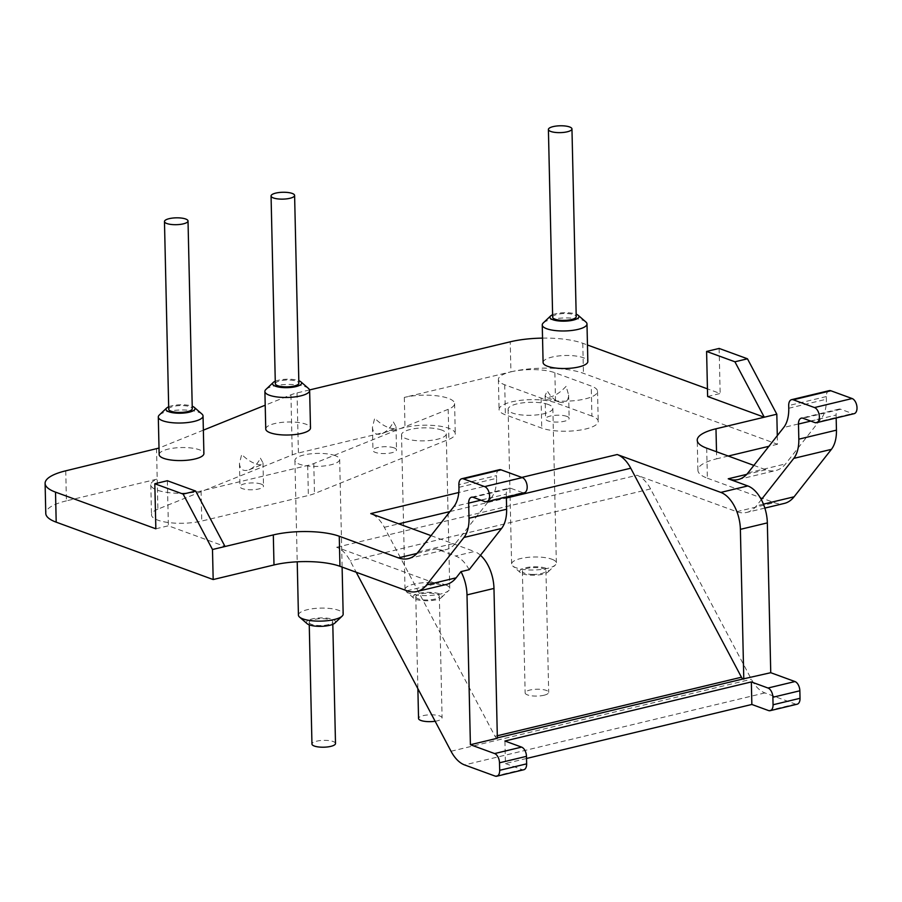 <?xml version="1.0" encoding="UTF-8"?>
<svg xmlns="http://www.w3.org/2000/svg" width="902" height="902" viewBox="0 0 902 902"><rect width="100%" height="100%" fill="white"/><g stroke="black" fill="none" stroke-linecap="round" stroke-linejoin="round"><path stroke-width="0.68" stroke-dasharray="4.51 3.38" d="M260.441 458.193L263.001 462.918L260.723 464.902C254.499 464.305 248.163 460.821 241.691 454.439L239.458 463.459C240.022 469.581 243.247 471.701 249.099 469.807C253.744 467.721 257.521 463.853 260.441 458.193M168.73 409.271A11.771 3.428 178.7 0 1 180.423 405.573A11.771 3.428 178.7 0 1 192.273 408.73M335.499 743.507A11.771 3.428 -1.3 0 0 323.649 740.35A11.771 3.428 -1.3 0 0 311.957 744.049M309.307 622.831A11.771 3.428 -1.3 0 0 313.851 624.996A11.771 3.428 -1.3 0 0 326.242 625.075A11.771 3.428 -1.3 0 0 332.748 621.85A11.771 3.428 -1.3 0 0 320.898 618.693A11.771 3.428 -1.3 0 0 309.194 622.391A11.771 3.428 -1.3 0 0 309.307 622.831M393.43 421.978L395.989 426.714L394.85 428.45L393.712 428.687C387.488 428.1 381.151 424.617 374.691 418.224L372.447 427.244C373.022 433.377 376.235 435.497 382.087 433.603C386.732 431.517 390.521 427.649 393.43 421.978M275.324 383.711A11.771 3.428 178.7 0 1 287.016 380.024A11.771 3.428 178.7 0 1 298.866 383.181M435.136 721.25A11.771 3.428 -1.3 0 0 442.093 717.958A11.771 3.428 -1.3 0 0 430.243 714.801A11.771 3.428 -1.3 0 0 418.551 718.488M415.901 597.271A11.771 3.428 -1.3 0 0 420.445 599.435A11.771 3.428 -1.3 0 0 432.825 599.514A11.771 3.428 -1.3 0 0 439.342 596.301A11.771 3.428 -1.3 0 0 427.492 593.144A11.771 3.428 -1.3 0 0 415.788 596.831A11.771 3.428 -1.3 0 0 415.901 597.271M566.106 386.338C558.958 393.903 552.374 397.568 546.353 397.342L545.09 395.572L547.3 390.848C550.378 396.339 554.268 400.037 558.969 401.954C565.092 403.701 568.305 401.39 568.632 395.042L566.106 386.338M552.667 317.211A11.771 3.428 178.7 0 1 564.37 313.524A11.771 3.428 178.7 0 1 576.22 316.681M543.996 695.25A11.771 3.428 -1.3 0 0 548.687 692.398A11.771 3.428 -1.3 0 0 536.837 689.241A11.771 3.428 -1.3 0 0 525.144 692.928A11.771 3.428 -1.3 0 0 531.695 695.837A11.771 3.428 -1.3 0 0 543.996 695.25M532.518 574.427A11.771 3.428 -1.3 0 0 541.234 573.593A11.771 3.428 -1.3 0 0 545.935 570.74A11.771 3.428 -1.3 0 0 534.074 567.583A11.771 3.428 -1.3 0 0 522.382 571.27A11.771 3.428 -1.3 0 0 532.518 574.427M497.363 738.253L496.72 738.016A3.924 2.244 76.5 0 1 495.029 736.303L384.32 527.298A31.401 17.916 -103.5 0 0 370.767 513.61M526.52 758.481L505.436 763.543L504.917 741.016M764.851 508.085L746.687 512.437A47.107 26.868 -103.5 0 1 736.731 511.693L637.015 475.253A31.401 17.916 76.5 0 1 650.567 488.929L751.366 679.24A31.401 17.916 -103.5 0 0 764.919 692.916L795.474 704.09A7.847 4.476 -103.5 0 0 797.131 704.214M505.436 763.543L522.089 769.631A7.847 4.476 -103.5 0 0 523.758 769.756M469.141 569.681A31.401 17.916 -103.5 0 0 455.589 556.004L436.038 548.856L416.916 553.433M418.145 552.001L455.769 542.981A47.107 26.868 76.5 0 1 445.994 549.6A47.107 26.868 76.5 0 1 436.038 548.856M455.769 542.981L491.522 497.532L453.898 506.552M458.949 487.328L496.574 478.308A31.401 17.916 76.5 0 1 491.522 497.532M496.574 478.308L496.506 475.625L458.881 484.645M499.404 469.716A7.847 4.476 -103.5 0 0 496.506 475.625M485.028 501.647L522.641 492.627A7.847 4.476 -103.5 0 0 524.299 492.751M522.641 492.627L510.836 488.32L473.223 497.34M480.969 500.17L506.293 494.104A7.847 4.476 76.5 0 1 509.179 488.185A7.847 4.476 76.5 0 1 510.836 488.32M506.293 494.104L506.36 497.058M406.915 590.776L436.388 583.707L336.672 547.255A31.401 17.916 76.5 0 1 350.224 560.943L356.211 572.24M65.745 470.821L66.421 500.858L157.207 479.097A31.401 9.133 -1.3 0 0 150.814 484.814A31.401 9.133 -1.3 0 0 168.291 492.571A31.401 9.133 -1.3 0 0 201.09 491.004L307.683 465.443A31.401 9.133 -1.3 0 0 313.795 463.549L448.193 409.316A31.401 9.133 -1.3 0 0 454.597 403.6A31.401 9.133 -1.3 0 0 437.12 395.843A31.401 9.133 -1.3 0 0 404.322 397.41L510.915 371.849A31.401 9.133 -1.3 0 0 498.4 379.471A31.401 9.133 -1.3 0 0 504.714 384.771L541.065 398.053A31.401 9.133 -1.3 0 0 576.198 400.488A31.401 9.133 -1.3 0 0 597.541 391.333A31.401 9.133 -1.3 0 0 591.227 386.033L554.877 372.74A31.401 9.133 -1.3 0 0 510.915 371.849L510.228 341.813M777.298 435.632L777.49 444.246L583.447 373.327A51.82 15.063 -1.3 0 0 510.915 371.849M777.49 444.246L768.899 446.298M728.264 456.04L716.673 458.825L716.515 451.744M706.694 448.159L707.382 478.195A47.107 13.688 178.7 0 1 697.911 470.246A47.107 13.688 178.7 0 1 716.673 458.825M707.382 478.195L774.356 502.673A47.107 26.868 -103.5 0 0 784.312 503.417M66.421 500.858A51.82 15.063 -1.3 0 0 45.776 513.418M436.388 583.707A47.107 26.868 -103.5 0 0 446.343 584.451M155.843 528.798L168.381 525.787L225.038 546.499M431.021 535.63L474.396 551.494L455.589 556.004M829.209 390.645A7.847 4.476 -103.5 0 0 826.322 396.553L826.379 399.236A31.401 17.916 76.5 0 1 821.327 418.46L785.574 463.899A47.107 26.868 76.5 0 1 775.81 470.528A47.107 26.868 76.5 0 1 765.843 469.773L753.869 465.398M707.619 396.497L720.157 393.498L707.439 388.852M542.542 338.115A51.82 15.063 178.7 0 1 582.771 343.279L587.461 344.992M309.555 389.935L297.04 392.934A31.401 9.133 -1.3 0 0 290.929 394.828L265.211 405.201M203.367 430.153L159.011 448.057M543.094 362.514A22.37 6.506 178.7 0 1 565.317 355.501A22.37 6.506 178.7 0 1 587.833 361.499M265.752 429.014A22.37 6.506 178.7 0 1 287.975 422.001A22.37 6.506 178.7 0 1 310.491 427.999M159.158 454.563A22.37 6.506 178.7 0 1 181.381 447.561A22.37 6.506 178.7 0 1 203.897 453.548M480.473 555.271A31.401 17.916 -103.5 0 0 474.396 551.494M157.895 509.134A31.401 9.133 -1.3 0 0 151.491 514.85A31.401 9.133 -1.3 0 0 168.967 522.608A31.401 9.133 -1.3 0 0 201.777 521.04L308.371 495.48A31.401 9.133 -1.3 0 0 314.482 493.586L448.88 439.353A31.401 9.133 -1.3 0 0 455.273 433.637A31.401 9.133 -1.3 0 0 437.808 425.879A31.401 9.133 -1.3 0 0 404.998 427.447L298.404 453.007A31.401 9.133 -1.3 0 0 292.293 454.901L157.895 509.134L156.531 449.049M566.794 416.374A11.771 3.428 -1.3 0 0 553.614 415.461A11.771 3.428 -1.3 0 0 545.609 418.9A11.771 3.428 -1.3 0 0 557.47 422.057A11.771 3.428 -1.3 0 0 569.162 418.359A11.771 3.428 -1.3 0 0 566.794 416.374M394.151 447.888A11.771 3.428 -1.3 0 0 380.971 446.975A11.771 3.428 -1.3 0 0 372.966 450.414A11.771 3.428 -1.3 0 0 384.816 453.571A11.771 3.428 -1.3 0 0 396.519 449.873A11.771 3.428 -1.3 0 0 394.151 447.888M261.152 484.092A11.771 3.428 -1.3 0 0 247.982 483.19A11.771 3.428 -1.3 0 0 239.977 486.618A11.771 3.428 -1.3 0 0 251.827 489.775A11.771 3.428 -1.3 0 0 263.519 486.088A11.771 3.428 -1.3 0 0 261.152 484.092M746.687 512.437A47.107 26.868 -103.5 0 0 756.462 505.819L761.333 499.618M836.165 417.976L836.109 415.021A7.847 4.476 76.5 0 1 838.995 409.113A7.847 4.476 76.5 0 1 840.653 409.237L852.458 413.556A7.847 4.476 -103.5 0 0 854.115 413.68M719.131 348.431L720.157 393.498M168.674 406.802A14.522 4.217 178.7 0 1 192.216 406.261M201.947 414.052A22.37 6.506 -1.3 0 0 180.524 410.004A22.37 6.506 -1.3 0 0 159.316 415.021M275.268 381.242A14.522 4.217 178.7 0 1 298.81 380.7M308.529 388.491A22.37 6.506 -1.3 0 0 287.118 384.455A22.37 6.506 -1.3 0 0 265.91 389.461M552.61 314.742A14.522 4.217 178.7 0 1 576.164 314.212M585.883 321.991A22.37 6.506 -1.3 0 0 564.472 317.955A22.37 6.506 -1.3 0 0 543.252 322.961M545.755 568.226A14.522 4.217 -1.3 0 0 527.444 567.403A14.522 4.217 -1.3 0 0 520.353 572.601A14.522 4.217 -1.3 0 0 534.255 575.228A14.522 4.217 -1.3 0 0 548.021 571.969A14.522 4.217 -1.3 0 0 545.755 568.226M551.855 559.217A22.37 6.506 178.7 0 1 556.354 562.983A22.37 6.506 178.7 0 1 555.339 564.99A22.37 6.506 178.7 0 1 534.131 569.996A22.37 6.506 178.7 0 1 512.719 565.96A22.37 6.506 178.7 0 1 511.614 564.009A22.37 6.506 178.7 0 1 526.824 557.481A22.37 6.506 178.7 0 1 551.855 559.217M548.348 404.513A22.37 6.506 -1.3 0 0 523.318 402.777A22.37 6.506 -1.3 0 0 508.108 409.305A22.37 6.506 -1.3 0 0 530.624 415.303A22.37 6.506 -1.3 0 0 552.847 408.29A22.37 6.506 -1.3 0 0 548.348 404.513M334.834 623.09A14.522 4.217 -1.3 0 0 332.567 619.336A14.522 4.217 -1.3 0 0 314.257 618.513A14.522 4.217 -1.3 0 0 307.165 623.722M298.427 615.119A22.37 6.506 178.7 0 1 313.637 608.602A22.37 6.506 178.7 0 1 338.667 610.327A22.37 6.506 178.7 0 1 343.166 614.104M335.161 455.623A22.37 6.506 -1.3 0 0 310.13 453.898A22.37 6.506 -1.3 0 0 294.92 460.415A22.37 6.506 -1.3 0 0 317.436 466.413A22.37 6.506 -1.3 0 0 339.659 459.4A22.37 6.506 -1.3 0 0 335.161 455.623M439.161 593.787A14.522 4.217 -1.3 0 0 420.851 592.952A14.522 4.217 -1.3 0 0 413.759 598.161A14.522 4.217 -1.3 0 0 427.661 600.788A14.522 4.217 -1.3 0 0 441.428 597.53A14.522 4.217 -1.3 0 0 439.161 593.787M445.261 584.767A22.37 6.506 178.7 0 1 449.76 588.544A22.37 6.506 178.7 0 1 448.745 590.551A22.37 6.506 178.7 0 1 427.537 595.557A22.37 6.506 178.7 0 1 406.125 591.509A22.37 6.506 178.7 0 1 405.021 589.558A22.37 6.506 178.7 0 1 420.231 583.042A22.37 6.506 178.7 0 1 445.261 584.767M441.755 430.074A22.37 6.506 -1.3 0 0 416.724 428.337A22.37 6.506 -1.3 0 0 401.514 434.865A22.37 6.506 -1.3 0 0 424.03 440.852A22.37 6.506 -1.3 0 0 446.253 433.851A22.37 6.506 -1.3 0 0 441.755 430.074M591.915 416.07L555.553 402.777A31.401 9.133 -1.3 0 0 520.42 400.353A31.401 9.133 -1.3 0 0 499.077 409.508A31.401 9.133 -1.3 0 0 505.391 414.807L541.752 428.1A31.401 9.133 -1.3 0 0 576.885 430.525A31.401 9.133 -1.3 0 0 598.229 421.369A31.401 9.133 -1.3 0 0 591.915 416.07L591.227 386.033M167.355 480.732L168.381 525.787M496.72 738.016L497.363 737.87M768.515 710.551L795.474 704.09M495.13 776.092L522.089 769.631M764.919 692.916L464.575 764.93M451.023 751.253L751.366 679.24M650.567 488.929L350.224 560.943M336.672 547.255L637.015 475.253M736.731 511.693L774.356 502.673M521.762 477.417L458.768 492.515M765.843 469.773L746.721 474.362M384.32 527.298L398.74 523.837M449.963 511.558L506.383 498.028M497.306 735.761L495.029 736.303M747.961 472.919L785.574 463.899M821.327 418.46L783.714 427.48M763.442 504.15L756.462 505.819M788.765 408.256L826.379 399.236M826.322 396.553L788.698 405.573M810.785 421.087L836.109 415.021M840.653 409.237L803.028 418.257M814.833 422.576L852.458 413.556M582.771 343.279L583.447 373.327M297.04 392.934L298.404 453.007M404.322 397.41L404.998 427.447M307.683 465.443L308.371 495.48M201.09 491.004L201.777 521.04M313.795 463.549L314.482 493.586M448.193 409.316L448.88 439.353M292.293 454.901L290.929 394.828M554.877 372.74L555.553 402.777M504.714 384.771L505.391 414.807M541.065 398.053L541.752 428.1M249.099 469.807L261.851 464.665M309.194 622.391L309.251 624.861M332.748 621.85L332.804 624.319M382.087 433.603L394.85 428.45M415.788 596.831L417.874 688.666M439.342 596.301L442.093 717.958M558.969 401.954L546.353 397.342M522.382 571.27L525.144 692.928M545.935 570.74L548.687 692.398M545.09 395.572L545.609 418.9M568.632 395.042L569.162 418.359M372.447 427.244L372.966 450.414M395.989 426.714L396.519 449.873M239.458 463.459L239.977 486.618M263.001 462.918L263.519 486.088M738.186 479.548L775.81 470.528M408.369 558.62L445.994 549.6M697.911 470.246L697.223 440.21M838.995 409.113L801.371 418.133M471.566 497.216L509.179 488.185M548.021 571.969L555.339 564.99M520.353 572.601L512.719 565.96M508.108 409.305L511.614 564.009M552.847 408.29L556.354 562.983M294.92 460.415L297.22 561.799M339.659 459.4L342.106 567.087M441.428 597.53L448.745 590.551M413.759 598.161L406.125 591.509M401.514 434.865L405.021 589.558M446.253 433.851L449.76 588.544M454.597 403.6L455.273 433.637M150.814 484.814L151.491 514.85M498.4 379.471L499.077 409.508M597.541 391.333L598.229 421.369"/><path stroke-width="1.35" d="M169.125 224.136A11.771 3.428 178.7 0 1 164.468 221.52A11.771 3.428 178.7 0 1 176.161 217.833A11.771 3.428 178.7 0 1 188.022 220.99A11.771 3.428 178.7 0 1 181.505 224.215A11.771 3.428 178.7 0 1 169.125 224.136M188.022 220.99L192.273 408.73A11.771 3.428 178.7 0 1 185.767 411.955A11.771 3.428 178.7 0 1 173.376 411.876A11.771 3.428 178.7 0 1 168.843 409.7A11.771 3.428 178.7 0 1 168.73 409.271L164.468 221.52M309.251 624.861L311.957 744.049A11.771 3.428 -1.3 0 0 316.602 746.653A11.771 3.428 -1.3 0 0 328.993 746.732A11.771 3.428 -1.3 0 0 335.499 743.507L332.804 624.319M275.719 198.575A11.771 3.428 178.7 0 1 271.062 195.971A11.771 3.428 178.7 0 1 282.754 192.273A11.771 3.428 178.7 0 1 294.604 195.43A11.771 3.428 178.7 0 1 288.099 198.654A11.771 3.428 178.7 0 1 275.719 198.575M294.604 195.43L298.866 383.181A11.771 3.428 178.7 0 1 292.361 386.394A11.771 3.428 178.7 0 1 279.97 386.315A11.771 3.428 178.7 0 1 275.437 384.151A11.771 3.428 178.7 0 1 275.324 383.711L271.062 195.971M417.874 688.666L418.551 718.488A11.771 3.428 -1.3 0 0 423.196 721.093A11.771 3.428 -1.3 0 0 435.136 721.25M567.268 131.793A11.771 3.428 178.7 0 1 554.967 132.38A11.771 3.428 178.7 0 1 548.405 129.471A11.771 3.428 178.7 0 1 560.108 125.784A11.771 3.428 178.7 0 1 571.958 128.93A11.771 3.428 178.7 0 1 567.268 131.793M571.958 128.93L576.22 316.681A11.771 3.428 178.7 0 1 571.53 319.533A11.771 3.428 178.7 0 1 562.803 320.368A11.771 3.428 178.7 0 1 552.667 317.211L548.405 129.471M356.211 572.24L451.023 751.253A31.401 17.916 -103.5 0 0 464.575 764.93L495.13 776.092A7.847 4.476 -103.5 0 0 496.788 776.216L523.758 769.756A7.847 4.476 -103.5 0 0 526.644 763.847L526.475 756.338A7.847 4.476 -103.5 0 0 521.582 747.104L504.917 741.016L751.343 681.935L767.997 688.023A7.847 4.476 76.5 0 1 772.89 697.257L773.059 704.766A7.847 4.476 76.5 0 1 770.173 710.675L797.131 704.214A7.847 4.476 -103.5 0 0 800.029 698.306L799.848 690.785A7.847 4.476 -103.5 0 0 794.966 681.551L770.748 672.7L767.343 522.889A31.401 17.916 -103.5 0 0 761.333 499.618A31.401 17.916 76.5 0 0 747.781 485.941L728.23 478.793A47.107 26.868 -103.5 0 0 738.186 479.548A47.107 26.868 -103.5 0 0 747.961 472.919L783.714 427.48A31.401 17.916 -103.5 0 0 788.765 408.256L788.698 405.573A7.847 4.476 76.5 0 1 791.595 399.665A7.847 4.476 76.5 0 1 793.253 399.789L814.495 407.557A7.847 4.476 76.5 0 1 819.275 415.405A7.847 4.476 76.5 0 1 816.49 422.7A7.847 4.476 76.5 0 1 814.833 422.576L803.028 418.257A7.847 4.476 -103.5 0 0 801.371 418.133A7.847 4.476 -103.5 0 0 798.484 424.041L798.822 439.173A31.401 17.916 76.5 0 1 793.771 458.385L761.333 499.618M747.781 485.941L720.822 492.413L617.193 454.529A31.401 17.916 76.5 0 1 630.746 468.217L741.444 677.222A3.924 2.244 -103.5 0 0 743.147 678.935L770.748 672.7M496.788 776.216A7.847 4.476 -103.5 0 0 499.685 770.308L499.505 762.799A7.847 4.476 -103.5 0 0 494.623 753.565L470.404 744.714L497.363 738.253L493.969 588.431A31.401 17.916 -103.5 0 0 480.473 555.271M526.52 758.481L751.851 704.462L751.343 681.935M770.173 710.675A7.847 4.476 76.5 0 1 768.515 710.551L751.851 704.462M501.58 528.448A31.401 17.916 -103.5 0 0 506.631 509.224L469.017 518.244A31.401 17.916 76.5 0 1 463.966 537.468L501.58 528.448L469.141 569.681L460.99 571.631L456.119 577.832L426.646 584.891A47.107 26.868 76.5 0 1 416.882 591.52A47.107 26.868 76.5 0 1 406.915 590.776L339.941 566.298L339.265 536.25A47.107 13.688 -1.3 0 0 273.317 534.92L273.994 564.956A47.107 13.688 178.7 0 1 339.941 566.298M501.061 469.841A7.847 4.476 -103.5 0 0 499.404 469.716L461.779 478.736A7.847 4.476 76.5 0 1 463.436 478.861L501.061 469.841L522.303 477.609L484.678 486.629A7.847 4.476 76.5 0 1 489.47 494.488A7.847 4.476 76.5 0 1 486.685 501.771A7.847 4.476 76.5 0 1 485.028 501.647L473.223 497.34A7.847 4.476 -103.5 0 0 471.566 497.216A7.847 4.476 -103.5 0 0 468.668 503.124L480.969 500.17M486.685 501.771L524.299 492.751A7.847 4.476 -103.5 0 0 527.084 485.468A7.847 4.476 -103.5 0 0 522.303 477.609M506.36 497.058L506.631 509.224M470.404 744.714L466.999 594.892A31.401 17.916 -103.5 0 0 460.99 571.631M768.899 446.298L728.264 456.04M273.994 564.956L213.176 579.546L212.489 549.51L183.14 494.093L154.817 483.743L155.843 528.798L55.518 492.131A51.82 15.063 178.7 0 1 45.1 483.382A51.82 15.063 178.7 0 1 65.745 470.821L159.011 448.057M45.1 483.382L45.776 513.418A51.82 15.063 -1.3 0 0 56.195 522.168L213.176 579.546M416.882 591.52L446.343 584.451A47.107 26.868 -103.5 0 0 456.119 577.832M426.646 584.891L463.966 537.468M212.489 549.51L273.317 534.92M339.265 536.25L398.413 557.876A47.107 26.868 -103.5 0 0 408.369 558.62A47.107 26.868 -103.5 0 0 418.145 552.001L453.898 506.552A31.401 17.916 -103.5 0 0 458.949 487.328L458.881 484.645A7.847 4.476 76.5 0 1 461.779 478.736M458.768 492.515L370.767 513.61L431.021 535.63M753.869 465.398L706.694 448.159A47.107 13.688 -1.3 0 1 697.223 440.21A47.107 13.688 -1.3 0 1 715.985 428.788L764.276 417.209L707.619 396.497L706.593 351.442L734.916 361.792L764.276 417.209L776.814 414.198L777.298 435.632M587.461 344.992L707.439 388.852M309.555 389.935L510.228 341.813A51.82 15.063 178.7 0 1 542.542 338.115M265.211 405.201L203.367 430.153M586.988 323.953L587.833 361.499A22.37 6.506 178.7 0 1 572.635 368.016A22.37 6.506 178.7 0 1 547.593 366.291A22.37 6.506 178.7 0 1 543.094 362.514L542.249 324.968A22.37 6.506 -1.3 0 0 546.747 328.745A22.37 6.506 -1.3 0 0 571.778 330.47A22.37 6.506 -1.3 0 0 586.988 323.953A22.37 6.506 -1.3 0 0 585.883 321.991L578.25 315.35A14.522 4.217 178.7 0 1 571.158 320.548A14.522 4.217 178.7 0 1 552.847 319.725A14.522 4.217 178.7 0 1 550.581 315.982A14.522 4.217 178.7 0 1 552.61 314.742M309.634 390.442L310.491 427.999A22.37 6.506 178.7 0 1 295.281 434.516A22.37 6.506 178.7 0 1 270.25 432.791A22.37 6.506 178.7 0 1 265.752 429.014L264.895 391.457A22.37 6.506 -1.3 0 0 269.394 395.234A22.37 6.506 -1.3 0 0 294.435 396.97A22.37 6.506 -1.3 0 0 309.634 390.442A22.37 6.506 -1.3 0 0 308.529 388.491L300.907 381.85A14.522 4.217 178.7 0 1 293.804 387.048A14.522 4.217 178.7 0 1 275.493 386.225A14.522 4.217 178.7 0 1 273.238 382.471A14.522 4.217 178.7 0 1 275.268 381.242M203.04 416.002L203.897 453.548A22.37 6.506 178.7 0 1 188.687 460.076A22.37 6.506 178.7 0 1 163.657 458.34A22.37 6.506 178.7 0 1 159.158 454.563L158.301 417.017A22.37 6.506 -1.3 0 0 162.8 420.794A22.37 6.506 -1.3 0 0 187.841 422.519A22.37 6.506 -1.3 0 0 203.04 416.002A22.37 6.506 -1.3 0 0 201.947 414.052L194.313 407.4A14.522 4.217 178.7 0 1 187.21 412.609A14.522 4.217 178.7 0 1 168.9 411.786A14.522 4.217 178.7 0 1 166.644 408.031A14.522 4.217 178.7 0 1 168.674 406.802M720.822 492.413A31.401 17.916 76.5 0 1 740.384 529.35L743.789 679.172M764.851 508.085L784.312 503.417A47.107 26.868 -103.5 0 0 794.087 496.799L831.396 449.365A31.401 17.916 -103.5 0 0 836.447 430.153L836.165 417.976M816.49 422.7L854.115 413.68A7.847 4.476 -103.5 0 0 856.9 406.385A7.847 4.476 -103.5 0 0 852.119 398.537L830.866 390.769A7.847 4.476 -103.5 0 0 829.209 390.645L791.595 399.665M469.017 518.244L468.668 503.124M484.678 486.629L463.436 478.861M776.814 414.198L747.465 358.793L719.131 348.431L706.593 351.442M192.216 406.261A14.522 4.217 178.7 0 1 194.313 407.4M166.644 408.031L159.316 415.021A22.37 6.506 -1.3 0 0 158.301 417.017M298.81 380.7A14.522 4.217 178.7 0 1 300.907 381.85M273.238 382.471L265.91 389.461A22.37 6.506 -1.3 0 0 264.895 391.457M576.164 314.212A14.522 4.217 178.7 0 1 578.25 315.35M550.581 315.982L543.252 322.961A22.37 6.506 -1.3 0 0 542.249 324.968M299.532 617.069L307.165 623.722A14.522 4.217 -1.3 0 0 321.067 626.338A14.522 4.217 -1.3 0 0 334.834 623.09L342.151 616.1A22.37 6.506 178.7 0 1 320.943 621.117A22.37 6.506 178.7 0 1 299.532 617.069A22.37 6.506 178.7 0 1 298.427 615.119L297.22 561.799M342.106 567.087L343.166 614.104A22.37 6.506 178.7 0 1 342.151 616.1M747.465 358.793L734.916 361.792M225.038 546.499L195.689 491.083L167.355 480.732L154.817 483.743M183.14 494.093L195.689 491.083M497.363 737.87L743.147 678.935M521.582 747.104L494.623 753.565M794.966 681.551L767.997 688.023M526.644 763.847L499.685 770.308M499.505 762.799L526.475 756.338M466.999 594.892L493.969 588.431M416.916 553.433L398.413 557.876M617.193 454.529L521.762 477.417M746.721 474.362L728.23 478.793M398.74 523.837L449.963 511.558M506.383 498.028L630.746 468.217M741.444 677.222L497.306 735.761M56.195 522.168L55.518 492.131M740.384 529.35L767.343 522.889M800.029 698.306L773.059 704.766M772.89 697.257L799.848 690.785M794.087 496.799L763.442 504.15M793.771 458.385L831.396 449.365M716.515 451.744L715.985 428.788M836.447 430.153L798.822 439.173M793.253 399.789L830.866 390.769M852.119 398.537L814.495 407.557M798.484 424.041L810.785 421.087"/></g></svg>
